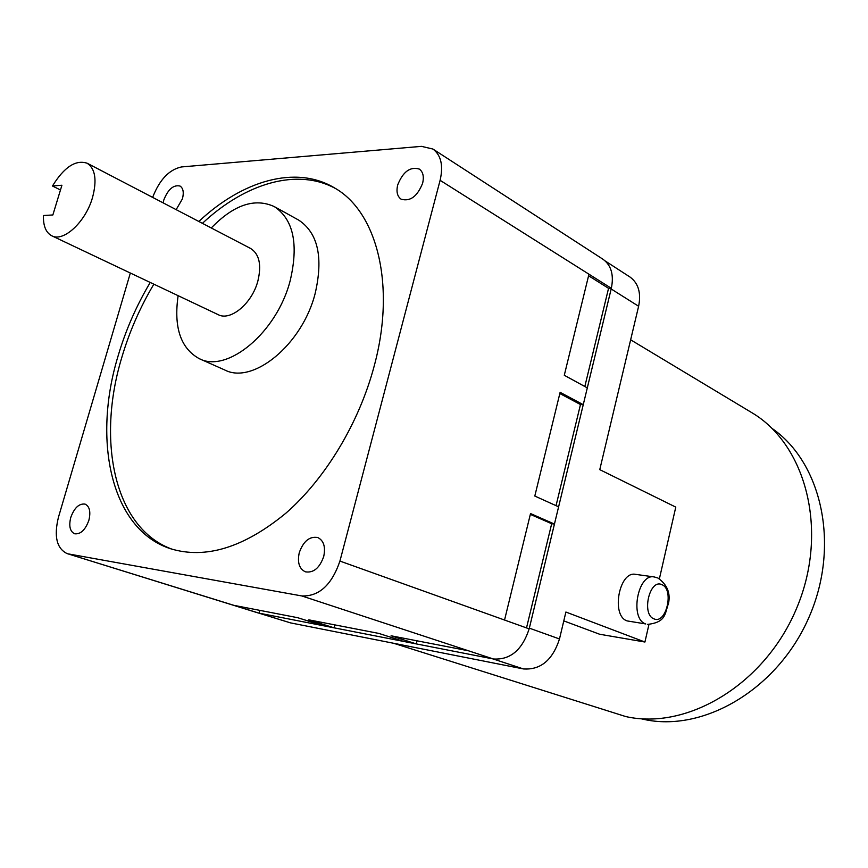 <?xml version="1.0" encoding="UTF-8"?>
<svg xmlns="http://www.w3.org/2000/svg" width="868" height="868" viewBox="0 0 868 868"><rect width="100%" height="100%" fill="white"/><g stroke="black" fill="none" stroke-linecap="round" stroke-linejoin="round"><path stroke-width="1.3" d="M654.038 618.873C641.202 614.653 649.546 578.403 661.85 584.663C674.393 589.144 666.353 624.602 654.038 618.873M393.638 643.275L625.741 716.556C687.684 730.661 765.75 683.832 797.074 607.199C828.897 530.76 806.014 444.655 751.905 412.723L750.538 411.899M640.812 718.693L643.6 719.322C703.037 732.722 777.337 689.745 808.759 617.788C840.615 546.005 822.018 462.731 771.967 428.369M654.179 576.938L635.615 574.366C619.112 570.612 610.801 615.9 627.141 620.913L645.694 623.94C629.419 618.917 637.752 573.184 654.179 576.938L657.879 577.99C667.145 584.555 670.682 593.05 668.49 603.488C664.801 613.123 666.602 622.367 647.387 624.407M629.767 276.881L630.07 277.076C638.425 283.272 641.278 292.993 638.62 306.263L599.766 469.642L675.781 507.118L659.398 578.761M602.783 259.12L603.076 259.315C611.289 265.402 614.034 275.069 611.332 288.306L611.17 288.968L638.62 306.263M648.917 624.58L644.924 642.027L565.893 612.038L559.491 638.967C552.612 660.114 540.59 670.107 523.426 668.935L290.52 622.888L259.087 613.155M259.499 613.242L492.84 658.877L523.426 668.935M559.491 638.967L529.339 628.15L529.154 628.855C522.232 650.013 510.297 660.06 493.371 658.986L492.84 658.877M529.339 628.15L611.17 288.968M290.52 622.888L258.707 613.09M563.788 620.891L599.582 634.226L644.924 642.027M422.618 183.267C417.302 196.483 410.141 201.788 401.114 199.184C397.262 196.407 396.123 191.644 397.718 184.884C403.034 171.636 410.238 166.374 419.32 169.086C423.063 171.864 424.159 176.584 422.618 183.267M323.721 556.507C319.63 568.03 313.511 573.13 305.352 571.817C299.243 568.811 297.203 562.442 299.254 552.732C303.377 541.165 309.55 536.099 317.786 537.542C323.731 540.558 325.717 546.883 323.721 556.507M88.872 520.301C85.335 529.99 80.572 534.482 74.594 533.766C69.983 531.444 68.702 526.03 70.753 517.502C74.301 507.802 79.086 503.342 85.107 504.113C89.632 506.424 90.89 511.816 88.872 520.301M163.141 202.852L163.77 200.063C168.045 189.278 173.459 184.602 180.034 186.045C183.256 188.204 184.049 192.479 182.421 198.859L176.15 209.644M150.229 282.458C136.406 305.699 125.676 330.231 118.059 356.054C92.117 441.183 111.343 529.513 170.367 548.674C205.456 559.469 243.962 547.632 285.887 513.183C325.413 478.669 359.048 422.998 374.173 366.112C396.144 285.279 376.994 211.77 334.592 187.955C296.086 164.746 242.552 180.403 198.837 221.47M153.853 284.172C140.052 307.37 129.343 331.847 121.748 357.627C96.207 441.714 114.76 529.003 172.504 549.346M211.282 227.958C233.731 204.794 254.736 197.676 274.31 206.606C293.471 219.452 298.755 244.158 290.172 280.722C276.914 332.542 227.242 373.609 199.206 358.636C180.62 348.318 173.589 327.334 178.124 295.673M199.206 358.636L224.638 369.931C252.827 384.925 302.227 344.683 315.138 293.568C323.471 257.481 318.014 233.004 298.755 220.136L298.299 219.886M52.471 185.991C64.189 167.047 75.744 159.462 87.158 163.238C95.339 168.696 97.108 180.164 92.496 197.622C85.617 221.991 63.407 242.432 51.711 235.76C45.917 232.613 43.161 225.875 43.433 215.524L52.861 214.96L61.921 185.231L52.471 185.991L60.478 189.994M51.711 235.76L218.085 314.617C230.411 321.475 252.046 303.518 257.861 281.069C261.713 264.968 259.337 254.118 250.722 248.53L87.158 163.238M588.58 275.753L608.555 288.317L611.332 288.306L588.96 274.201L564.287 375.269L587.31 387.877L583.253 404.683L560.12 392.336L534.807 496.051L558.612 506.814L554.446 524.055L551.679 523.729L526.518 627.9M417.009 640.812L416.228 643.893L403.989 641.506L378.828 633.412L308.78 619.839L334.006 627.814L322.874 625.644L297.648 617.69L233.904 605.343L67.053 553.578C56.68 548.435 53.805 536.348 58.427 517.339L130.341 273.029M334.777 624.884L334.006 627.814M259.847 610.367L259.087 613.166L257.633 612.797L67.053 553.578M608.555 288.317L584.826 386.52M583.253 404.683L580.475 404.531L556.052 505.653M530.337 514.377L551.679 523.729M152.649 197.383C159.538 179.709 169.162 169.564 181.52 166.938L421.49 146.356L432.937 149.046C441.085 155.198 443.472 165.625 440.109 180.316L339.93 561.075C331.782 584.923 319.077 596.555 301.814 595.947L68.463 553.925M529.165 628.855L504.547 620.034L530.532 513.563L554.446 524.055M559.838 393.529L580.475 404.531M259.087 613.166L233.904 605.343M416.228 643.893L391.088 635.788L468.416 650.772L493.371 658.986M335.764 188.671C297.409 167.416 245.199 183.256 202.418 223.336M588.96 274.201L440.109 180.316M339.93 561.075L504.547 620.034M468.416 650.772L301.814 595.947M630.07 277.076L605.256 261.008M751.905 412.723L630.645 339.811M274.31 206.606L298.755 220.136M432.937 149.046L603.076 259.315"/></g></svg>
